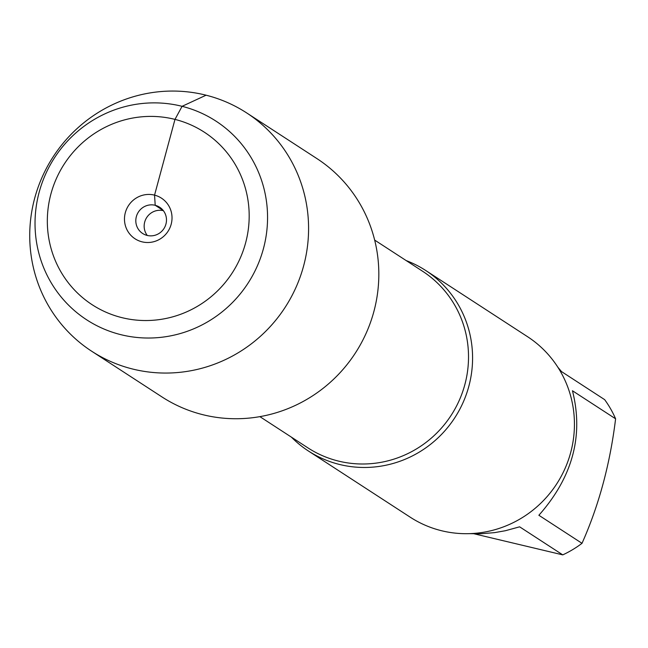 <?xml version="1.0" encoding="UTF-8"?>
<svg xmlns="http://www.w3.org/2000/svg" width="648" height="648" viewBox="0 0 648 648"><rect width="100%" height="100%" fill="white"/><g stroke="black" fill="none" stroke-linecap="round" stroke-linejoin="round"><path stroke-width="0.97" d="M406.166 260.577A107.641 104.709 123 0 1 425.671 270.459A107.641 104.709 123 0 1 463.036 402.611A107.641 104.709 123 0 1 339.034 464.341A107.641 104.709 123 0 1 308.327 450.943A107.641 104.709 123 0 1 291.381 437.125M308.327 450.943L410.176 517.161A107.641 104.709 -57 0 0 556.64 483.999A107.641 104.709 -57 0 0 527.529 336.685L425.671 270.459M557.879 367.262L561.508 371.588L604.649 399.638A103.332 100.521 123 0 1 615.6 418.81C610.092 463.944 598.89 505.448 582.009 543.316A103.332 100.521 123 0 1 562.764 554.874L474.279 533.839M615.6 418.81L572.459 390.76C583.808 435.626 572.613 477.13 538.869 515.265L582.009 543.316M562.764 554.874L519.623 526.824L505.359 530.728L494.521 532.64L480.103 533.814L469.452 533.644M91.676 351.224L161.919 396.9A142.139 138.267 -57 0 0 202.468 414.599A142.139 138.267 -57 0 0 366.217 333.08A142.139 138.267 -57 0 0 316.88 158.566L246.637 112.898A142.139 138.267 -57 0 0 53.233 156.695A142.139 138.267 -57 0 0 91.676 351.224A142.139 138.267 -57 0 0 132.224 368.923A142.139 138.267 -57 0 0 295.974 287.412A142.139 138.267 -57 0 0 246.637 112.898M120.496 334.579A118.527 115.303 -57 0 0 263.785 187.863A118.527 115.303 -57 0 0 69.595 138.899A118.527 115.303 -57 0 0 120.496 334.579M121.524 317.544A102.894 100.092 123 0 1 77.331 147.679A102.894 100.092 123 0 1 245.908 190.188A102.894 100.092 123 0 1 121.524 317.544M147.266 235.451A15.641 15.212 123 0 1 146.74 217.485A15.641 15.212 123 0 1 163.377 210.681M155.212 205.294A15.641 15.212 123 0 1 159.675 207.247A15.641 15.212 123 0 1 163.904 228.647A15.641 15.212 123 0 1 142.625 233.466A15.641 15.212 123 0 1 137.198 214.261A15.641 15.212 123 0 1 155.212 205.294M141.953 241.809A24.235 23.579 -57 0 0 171.177 224.249A24.235 23.579 -57 0 0 154.548 195.137A24.235 23.579 -57 0 0 125.323 212.69A24.235 23.579 -57 0 0 141.953 241.809M163.264 210.527L155.212 205.294L154.548 195.137L174.984 119.394L182.088 106.312L206.088 95.199M259.872 416.64L307.841 447.825A105.292 102.425 -57 0 0 451.105 415.384A105.292 102.425 -57 0 0 422.634 271.277L374.666 240.092"/></g></svg>
